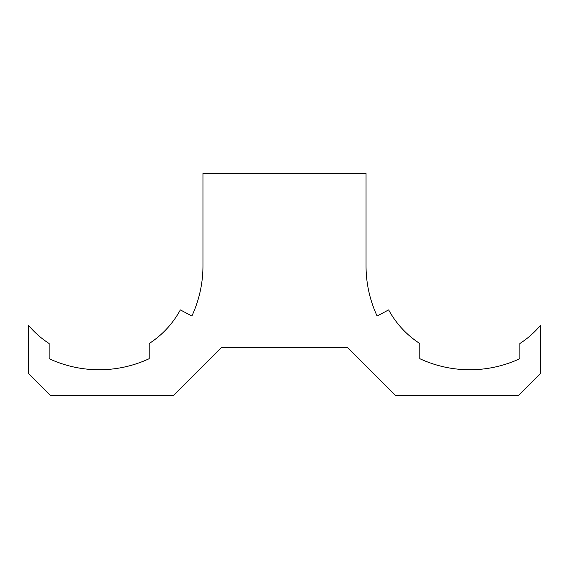 <?xml version="1.0" encoding="UTF-8"?>
<svg xmlns="http://www.w3.org/2000/svg" width="569" height="569" viewBox="0 0 569 569"><rect width="100%" height="100%" fill="white"/><g stroke="black" fill="none" stroke-linecap="round" stroke-linejoin="round"><path stroke-width="0.85" d="M191.881 316.008L180.345 309.892A92.292 92.292 0 0 1 149.206 343.52L149.206 358.683A118.615 118.615 0 0 1 49.126 358.683L49.126 343.52A92.292 92.292 0 0 1 28.45 325.276L28.45 373.456L50.691 395.697L173.303 395.697L221.49 347.51L347.51 347.51L395.697 395.697L518.309 395.697L540.55 373.456L540.55 325.276A92.292 92.292 0 0 1 519.874 343.52L519.874 358.683A118.615 118.615 0 0 1 419.794 358.683L419.794 343.52A92.292 92.292 0 0 1 388.655 309.892L377.119 316.008A118.615 118.615 0 0 1 366.045 265.965L366.045 173.303L202.955 173.303L202.955 265.965A118.615 118.615 0 0 1 191.881 316.008"/></g></svg>
